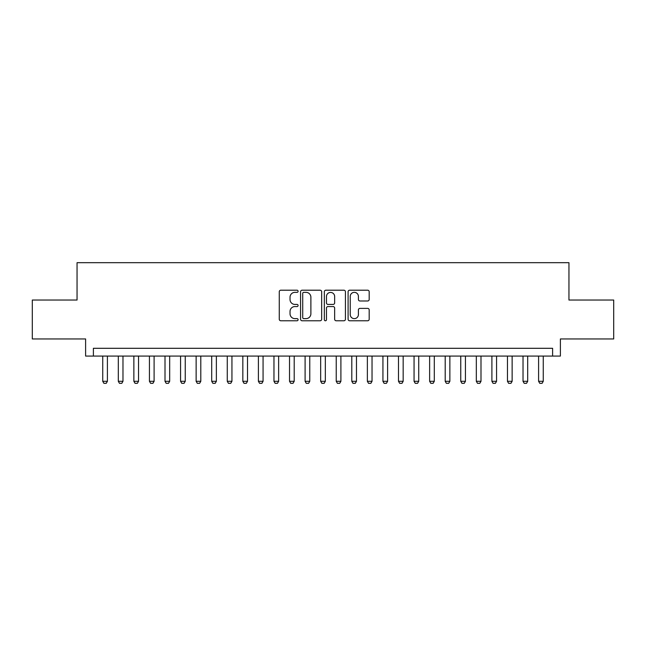 <?xml version="1.0" encoding="UTF-8"?>
<svg xmlns="http://www.w3.org/2000/svg" width="646" height="646" viewBox="0 0 646 646"><rect width="100%" height="100%" fill="white"/><g stroke="black" fill="none" stroke-linecap="round" stroke-linejoin="round"><path stroke-width="0.97" d="M298.097 291.281A1.066 1.066 0 0 0 297.023 290.207L280.792 290.207A1.526 1.526 0 0 0 279.266 291.734L279.266 319.237A1.526 1.526 0 0 0 280.792 320.771L297.023 320.771A1.066 1.066 0 0 0 298.097 319.697A1.066 1.066 0 0 0 297.023 318.631L294.923 318.631A4.885 4.885 0 0 1 290.038 313.738L290.038 311.445A4.885 4.885 0 0 1 294.923 306.559L297.023 306.559A1.066 1.066 0 0 0 298.097 305.485A1.066 1.066 0 0 0 297.023 304.419L294.923 304.419A4.885 4.885 0 0 1 290.038 299.526L290.038 297.241A4.885 4.885 0 0 1 294.923 292.347L297.023 292.347A1.066 1.066 0 0 0 298.097 291.281M367.655 300.979A1.526 1.526 0 0 0 369.181 299.453L369.181 291.734A1.526 1.526 0 0 0 367.655 290.207L349.623 290.207A1.526 1.526 0 0 0 348.097 291.734L348.097 319.237A1.526 1.526 0 0 0 349.623 320.771L367.655 320.771A1.526 1.526 0 0 0 369.181 319.237L369.181 309.918A1.526 1.526 0 0 0 367.655 308.392L359.935 308.392A1.526 1.526 0 0 0 358.409 309.918L358.409 314.537A4.086 4.086 0 0 1 354.323 318.631A4.086 4.086 0 0 1 350.237 314.537L350.237 296.433A4.086 4.086 0 0 1 354.323 292.347A4.086 4.086 0 0 1 358.409 296.433L358.409 299.453A1.526 1.526 0 0 0 359.935 300.979L367.655 300.979M552.605 356.075L560.389 356.075L560.389 338.956L613.7 338.956L613.7 300.043L568.948 300.043L568.948 262.68L77.052 262.68L77.052 300.043L32.3 300.043L32.3 338.956L85.611 338.956L85.611 356.075L552.605 356.075L552.605 348.299L93.395 348.299L93.395 356.075M321.66 291.734A1.526 1.526 0 0 0 320.133 290.207L302.102 290.207A1.526 1.526 0 0 0 300.576 291.734L300.576 319.237A1.526 1.526 0 0 0 302.102 320.771L320.133 320.771A1.526 1.526 0 0 0 321.66 319.237L321.66 291.734M325.867 290.207L343.898 290.207A1.526 1.526 0 0 1 345.424 291.734L345.424 319.237A1.526 1.526 0 0 1 343.898 320.771L336.178 320.771A1.526 1.526 0 0 1 334.652 319.237L334.652 308.085A1.526 1.526 0 0 0 333.126 306.559L328.007 306.559A1.526 1.526 0 0 0 326.472 308.085L326.472 319.697A1.066 1.066 0 0 1 325.406 320.771A1.066 1.066 0 0 1 324.34 319.697L324.34 291.734A1.526 1.526 0 0 1 325.867 290.207M303.79 292.347A1.066 1.066 0 0 0 302.716 293.421L302.716 317.557A1.066 1.066 0 0 0 303.79 318.631L306.002 318.631A4.885 4.885 0 0 0 310.887 313.738L310.887 297.241A4.885 4.885 0 0 0 306.002 292.347L303.79 292.347M334.652 296.514A4.086 4.086 0 0 0 330.566 292.428A4.086 4.086 0 0 0 326.472 296.514L326.472 302.893A1.526 1.526 0 0 0 328.007 304.419L333.126 304.419A1.526 1.526 0 0 0 334.652 302.893L334.652 296.514M102.738 356.075L102.738 381.293L107.406 381.293L107.406 356.075M107.406 381.293L106.243 383.32L103.901 383.32L102.738 381.293M118.307 356.075L118.307 381.293L122.974 381.293L122.974 356.075M122.974 381.293L121.803 383.32L119.47 383.32L118.307 381.293M133.867 356.075L133.867 381.293L138.543 381.293L138.543 356.075M138.543 381.293L137.372 383.32L135.038 383.32L133.867 381.293M149.436 356.075L149.436 381.293L154.103 381.293L154.103 356.075M154.103 381.293L152.941 383.32L150.607 383.32L149.436 381.293M165.005 356.075L165.005 381.293L169.672 381.293L169.672 356.075M169.672 381.293L168.501 383.32L166.167 383.32L165.005 381.293M180.565 356.075L180.565 381.293L185.24 381.293L185.24 356.075M185.24 381.293L184.07 383.32L181.736 383.32L180.565 381.293M196.134 356.075L196.134 381.293L200.801 381.293L200.801 356.075M200.801 381.293L199.638 383.32L197.305 383.32L196.134 381.293M211.702 356.075L211.702 381.293L216.37 381.293L216.37 356.075M216.37 381.293L215.207 383.32L212.865 383.32L211.702 381.293M227.271 356.075L227.271 381.293L231.938 381.293L231.938 356.075M231.938 381.293L230.767 383.32L228.434 383.32L227.271 381.293M242.831 356.075L242.831 381.293L247.507 381.293L247.507 356.075M247.507 381.293L246.336 383.32L244.002 383.32L242.831 381.293M258.4 356.075L258.4 381.293L263.067 381.293L263.067 356.075M263.067 381.293L261.905 383.32L259.571 383.32L258.4 381.293M273.969 356.075L273.969 381.293L278.636 381.293L278.636 356.075M278.636 381.293L277.465 383.32L275.131 383.32L273.969 381.293M289.529 356.075L289.529 381.293L294.205 381.293L294.205 356.075M294.205 381.293L293.034 383.32L290.7 383.32L289.529 381.293M305.098 356.075L305.098 381.293L309.765 381.293L309.765 356.075M309.765 381.293L308.602 383.32L306.269 383.32L305.098 381.293M320.666 356.075L320.666 381.293L325.334 381.293L325.334 356.075M325.334 381.293L324.171 383.32L321.829 383.32L320.666 381.293M336.235 356.075L336.235 381.293L340.902 381.293L340.902 356.075M340.902 381.293L339.731 383.32L337.398 383.32L336.235 381.293M351.795 356.075L351.795 381.293L356.471 381.293L356.471 356.075M356.471 381.293L355.3 383.32L352.966 383.32L351.795 381.293M367.364 356.075L367.364 381.293L372.031 381.293L372.031 356.075M372.031 381.293L370.869 383.32L368.535 383.32L367.364 381.293M382.933 356.075L382.933 381.293L387.6 381.293L387.6 356.075M387.6 381.293L386.429 383.32L384.095 383.32L382.933 381.293M398.493 356.075L398.493 381.293L403.169 381.293L403.169 356.075M403.169 381.293L401.998 383.32L399.664 383.32L398.493 381.293M414.062 356.075L414.062 381.293L418.729 381.293L418.729 356.075M418.729 381.293L417.566 383.32L415.233 383.32L414.062 381.293M429.63 356.075L429.63 381.293L434.298 381.293L434.298 356.075M434.298 381.293L433.135 383.32L430.793 383.32L429.63 381.293M445.199 356.075L445.199 381.293L449.866 381.293L449.866 356.075M449.866 381.293L448.695 383.32L446.362 383.32L445.199 381.293M460.76 356.075L460.76 381.293L465.435 381.293L465.435 356.075M465.435 381.293L464.264 383.32L461.93 383.32L460.76 381.293M476.328 356.075L476.328 381.293L480.995 381.293L480.995 356.075M480.995 381.293L479.833 383.32L477.499 383.32L476.328 381.293M491.897 356.075L491.897 381.293L496.564 381.293L496.564 356.075M496.564 381.293L495.393 383.32L493.06 383.32L491.897 381.293M507.457 356.075L507.457 381.293L512.133 381.293L512.133 356.075M512.133 381.293L510.962 383.32L508.628 383.32L507.457 381.293M523.026 356.075L523.026 381.293L527.693 381.293L527.693 356.075M527.693 381.293L526.53 383.32L524.197 383.32L523.026 381.293M538.594 356.075L538.594 381.293L543.262 381.293L543.262 356.075M543.262 381.293L542.099 383.32L539.757 383.32L538.594 381.293"/></g></svg>
